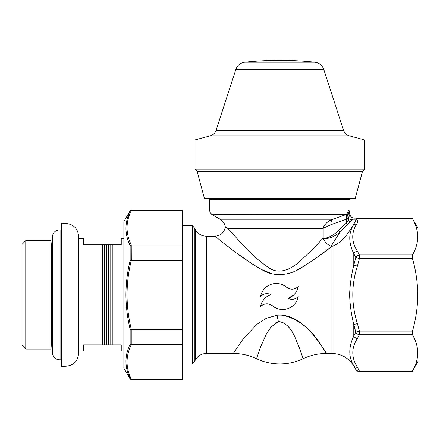 <?xml version="1.0" encoding="UTF-8"?>
<svg xmlns="http://www.w3.org/2000/svg" width="440" height="440" viewBox="0 0 440 440"><rect width="100%" height="100%" fill="white"/><g stroke="black" fill="none" stroke-linecap="round" stroke-linejoin="round"><path stroke-width="0.66" d="M52.294 345.098L51.31 345.098L51.31 244.602L50.963 240.625L25.768 240.625L25.768 349.074L50.963 349.074L50.963 240.625M25.768 349.074L22 345.307L22 244.393L25.768 240.625M60.836 294.85L60.836 359.788C55.77 359.959 52.921 357.522 52.294 352.49L52.294 237.21C52.921 232.177 55.77 229.74 60.836 229.911L60.836 294.85M102.399 344.889L83.556 344.889L83.556 350.961L78.529 350.961L78.529 353.623L78.529 236.077L78.529 238.739L83.556 238.739L83.556 244.811L102.399 244.811L102.399 344.889L121.242 344.889L121.242 350.961L123.866 350.961M60.836 359.788L61.435 366.63L61.435 223.069L67.062 223.564C74.107 224.78 77.93 228.954 78.529 236.077M123.866 238.739L121.242 238.739L121.242 244.811L112.866 244.811L112.866 344.889M114.961 244.811L114.961 344.889M112.866 244.811L104.489 244.811L104.489 344.889M106.585 244.811L106.585 344.889M108.68 244.811L108.68 344.889M110.77 244.811L110.77 344.889M131.241 379.643L182.49 379.643L182.49 379.181L131.241 379.181L131.241 379.643L130.152 379.016L123.866 368.126L123.866 221.573L130.152 210.683L131.241 210.056L131.241 210.518L182.49 210.518L182.49 210.056L131.241 210.056M125.922 294.85C125.994 306.488 127.402 317.977 130.152 329.324C127.402 317.993 125.994 306.504 125.922 294.85C125.994 283.212 127.402 271.716 130.152 260.376C127.402 271.706 125.994 283.195 125.922 294.85M131.241 329.334L130.152 329.324L130.152 344.108C124.564 355.625 124.564 367.114 130.152 378.582C124.564 367.191 124.564 355.702 130.152 344.108L131.307 344.696L182.49 344.696L182.49 329.329L131.241 329.334L131.241 344.691M362.516 171.32L197.115 171.32L204.446 198.539L355.19 198.539L362.516 171.32L364.611 169.23L364.611 139.915L195.024 139.915L210.276 135.828C213.136 134.976 215.066 133.138 216.073 130.328L343.563 130.328L323.763 69.399L235.868 69.399L216.073 130.328M197.115 171.32L195.024 169.23L364.611 169.23M314.919 62.222A330.803 330.803 0 0 0 244.717 62.222L314.919 62.222C319.275 62.876 322.223 65.269 323.763 69.399M182.49 363.941L192.588 363.941L192.588 225.759L194.299 227.854L194.299 361.845L195.509 359.755L195.509 229.944L194.299 227.854M357.407 367.263A4.186 3.526 154.3 0 1 353.777 365.723L355.762 369.468A4.186 4.186 0 0 0 359.387 371.564L359.387 371.002A4.186 3.482 150 0 1 355.762 369.468L353.777 365.723C348.464 357.115 348.464 347.232 353.777 336.067L355.762 332.161L353.777 324.506C351.334 314.661 349.943 304.772 349.602 294.85C349.943 284.939 351.334 275.055 353.777 265.194L355.762 257.538A4.186 3.482 150 0 1 359.387 254.958L412.456 254.958C419.436 242.825 419.436 230.736 412.456 218.697L356.664 218.697L356.378 219.208L356.56 218.884C357.736 220.622 357.736 222.393 356.549 224.191C351.197 232.986 351.483 241.995 357.407 251.218L359.387 254.958L359.387 258.588L357.407 266.068C351.252 285.032 351.252 304.222 357.407 323.631L359.387 331.111L359.387 334.741L357.407 338.481C351.252 347.963 351.252 357.561 357.407 367.263L359.387 371.002L412.456 371.002L412.148 371.564L418 361.427L418 228.272L412.148 218.136L412.456 218.697L412.148 218.136L354.145 218.136C351.604 217.882 350.207 216.486 349.954 213.945L349.954 199.584L209.677 199.584L209.677 210.172L348.288 210.172L349.404 211.112L349.899 214.104L349.822 212.267M412.456 254.958L412.456 258.588C415.85 270.364 417.62 282.447 417.758 294.85C417.643 307.104 415.877 319.187 412.456 331.111L412.456 334.741C419.436 346.874 419.436 358.963 412.456 371.002M323.917 238.667A2.096 1.337 -53.1 0 1 323.983 238.453L323.983 227.794A6.281 3.152 34.1 0 1 323.51 227.024C325.567 223.201 328.625 220.605 332.69 219.241L345.736 214.709L332.69 219.241A6.281 4.46 76.8 0 0 330.952 224.681L323.175 228.305L323.51 227.024L323.175 228.305L227.662 228.305C235.164 235.719 249.975 255.426 269.352 268.076C280.329 275.567 293.354 267.641 301.048 260.183C309.562 252.373 316.888 245.031 323.026 238.15L323.983 238.453C329.307 237.617 334.213 234.883 338.695 230.247A2.096 1.265 -133 0 0 340.202 231.803C335.027 236.423 329.599 238.711 323.917 238.667L323.175 237.93L323.175 228.305M330.952 224.681L346.429 219.186L346.429 223.036L348.381 220.264L349.102 216.552L346.429 219.186A6.281 4.307 65.3 0 1 347.116 214.478L212.295 214.709L220.149 219.241A10.467 10.467 0 0 1 225.302 227.029L227.662 228.305C235.12 235.697 249.931 255.316 269.181 267.982C280.027 275.539 293.156 267.867 300.949 260.266C309.534 252.406 316.888 245.036 323.026 238.15C324.61 241.89 327.283 244.596 331.05 246.257L331.793 246.384C323.351 253.226 313.225 260.315 301.411 267.652C290.092 275.435 273.9 277.349 261.877 269.638C238.992 256.982 216.024 236.555 214.913 236.225C216.068 236.588 238.997 256.993 261.932 269.665C274.065 277.371 290.087 275.407 301.433 267.641C313.165 260.359 323.284 253.275 331.793 246.384L332.019 246.384C343.211 242.209 347.947 232.997 353.045 225.549L356.56 218.884M302.11 355.597L302.621 357.181M281.166 321.816C293.222 327.002 295.757 340.577 299.112 347.1L303.105 358.705L298.81 346.302C295.29 339.818 292.738 325.209 279.818 321.695L278.416 321.827L271.029 326.964L266.382 334.015L260.585 346.929L256.526 358.705A54.434 54.434 0 0 0 303.105 358.705C310.486 355.24 318.247 353.496 326.398 353.474L332.019 353.474L332.019 246.384M256.526 358.705C249.15 355.24 241.384 353.496 233.233 353.474L243.705 338.157L257.12 324.198L266.261 318.34L277.013 315.227C293.211 313.659 306.334 326.447 313.868 335.599C321.761 346.088 325.925 352.022 326.359 353.408C326.86 357.676 314.441 322.25 282.507 315.216M312.466 333.944L307.395 328.543M298.601 321.332L291.957 317.697M275.792 322.795L278.416 321.827A54.434 3.779 -100.8 0 0 277.013 315.227M349.943 348.057L349.839 354.877M412.456 258.588L359.387 258.588L355.762 257.538L353.777 253.633C348.684 243.216 348.442 233.855 353.045 225.549A4.186 3.526 -154 0 1 356.549 224.191M283.206 285.048L286.523 287.172C290.642 290.026 294.575 289.784 298.315 286.457L296.703 290.983M219.445 239.822L221.749 241.637M224.45 243.755L230.577 248.485M237.452 253.666L253.198 264.616M261.899 269.649L271.403 273.521M276.281 274.527L281.963 274.67M296.967 270.039L301.824 267.416M317.906 256.795L331.793 246.384M293.788 294.85L288.107 298.402C291.885 300.036 295.268 299.442 298.254 296.615L297.737 298.601M274.142 307.038L272.487 305.839C268.29 302.94 264.297 303.193 260.507 306.587C261.718 301.103 264.913 297.193 270.105 294.85L270.831 294.569C268.031 293.277 265.271 293.37 262.554 294.85L260.562 296.434L260.959 294.85M350.213 221.821A2.096 1.441 -148.4 0 1 348.381 220.264L353.177 219.208C354.415 217.806 354.415 217.806 353.177 219.208C354.415 217.806 354.415 217.806 353.177 219.208L340.202 231.803L331.05 246.257M353.177 219.208L356.378 219.208L353.777 224.147M347.232 218.636A6.281 4.736 65.6 0 1 347.82 214.533L347.116 214.478A5.236 5.06 -36.6 0 0 349.096 210.551L348.288 210.172A5.236 5.109 -90 0 1 345.736 214.709M349.899 214.104L349.102 216.552M226.243 227.535L225.302 227.029C224.142 232.705 220.677 235.774 214.913 236.225L206.388 236.225L206.388 353.474C201.641 353.628 198.017 355.724 195.509 359.755M349.954 213.197L347.82 214.533A5.236 4.912 -20.1 0 0 349.404 211.112M357.407 251.218A4.186 3.526 154.3 0 0 353.777 253.633L353.777 265.194L357.407 266.068M357.407 323.631L353.777 324.506L353.777 336.067A4.186 3.526 -154.3 0 0 357.407 338.481M412.456 334.741L359.387 334.741A4.186 3.482 -150 0 1 355.762 332.161L359.387 331.111L412.456 331.111M338.695 230.247L346.429 223.036A2.096 1.265 -133 0 0 347.936 224.593M260.562 296.434A8.751 8.751 0 0 1 270.831 294.569A16.016 16.016 0 0 0 260.507 306.587A8.751 8.751 0 0 1 272.487 305.839A15.895 15.895 0 0 0 298.254 296.615A8.63 8.63 0 0 1 288.107 298.402A15.895 15.895 0 0 0 298.315 286.457A8.63 8.63 0 0 1 286.523 287.172A16.016 16.016 0 0 0 260.562 296.434M131.307 260.365L182.49 260.365L182.49 245.003L131.241 245.003L131.307 260.365C125.637 283.277 125.637 306.268 131.307 329.329M182.49 379.181L182.49 344.696M131.307 344.696C125.637 356.191 125.637 367.686 131.307 379.181M182.49 329.329L182.49 260.365M182.49 245.003L182.49 210.518M131.307 210.518C125.637 222.013 125.637 233.508 131.307 245.003M131.241 260.365L130.152 260.376L130.152 245.591C124.564 234.075 124.564 222.585 130.152 211.118C124.564 222.503 124.564 233.998 130.152 245.591L131.241 245.003M130.152 379.016L130.152 378.582L131.241 379.181M131.241 210.518L130.152 211.118L130.152 210.683M104.489 244.811L102.399 244.811M61.435 366.63L67.062 366.135L67.062 223.564M364.611 139.915L349.36 135.828L210.276 135.828M220.149 219.241L332.69 219.241M51.31 345.098L50.963 349.074M60.836 229.911L61.435 223.069M182.49 225.759L192.588 225.759M353.777 366.036C348.761 357.973 341.512 353.788 332.019 353.474M338.019 198.539L349.954 199.584M233.233 353.474L206.388 353.474M221.612 198.539L209.677 199.584M359.387 371.564L412.148 371.564M206.388 236.225C201.641 236.071 198.017 233.976 195.509 229.944M192.588 363.941L194.299 361.845M209.677 210.172C209.743 212.152 210.617 213.659 212.295 214.709M195.024 169.23L195.024 139.915M349.36 135.828C346.5 134.976 344.564 133.138 343.563 130.328M244.717 62.222C240.356 62.876 237.407 65.269 235.868 69.399M67.062 366.135C74.107 364.92 77.93 360.745 78.529 353.623M52.294 244.602L51.31 244.602"/></g></svg>
